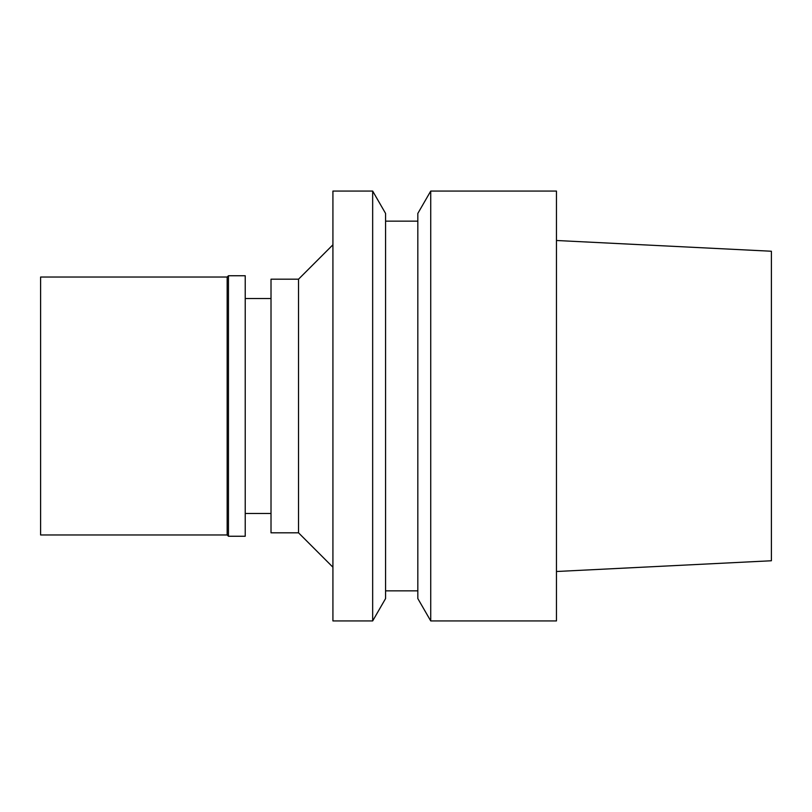 <?xml version="1.0" encoding="UTF-8"?>
<svg xmlns="http://www.w3.org/2000/svg" width="812" height="812" viewBox="0 0 812 812"><rect width="100%" height="100%" fill="white"/><g stroke="black" fill="none" stroke-linecap="round" stroke-linejoin="round"><path stroke-width="1.22" d="M556.464 571.506L771.4 560.757L771.4 251.243L556.464 240.494M430.736 620.936L556.464 620.936L556.464 191.064L430.736 191.064L430.736 620.936L417.825 598.566L417.825 213.434L430.736 191.064M417.825 221.148L385.578 221.148M417.825 590.852L385.578 590.852M372.667 620.936L385.578 598.566L385.578 213.434L372.667 191.064L332.92 191.064L332.92 620.936L372.667 620.936L372.667 191.064M332.92 244.798L298.532 279.186L271.015 279.186L271.015 532.814L298.532 532.814L298.532 279.186M332.92 567.202L298.532 532.814M271.015 298.532L245.224 298.532M271.015 513.468L245.224 513.468M40.6 277.034L40.6 534.966L227.167 534.966L227.167 277.034L40.6 277.034M228.456 275.745L228.456 536.255L245.224 536.255L245.224 275.745L228.456 275.745L227.167 277.034M228.456 536.255L227.167 534.966"/></g></svg>
